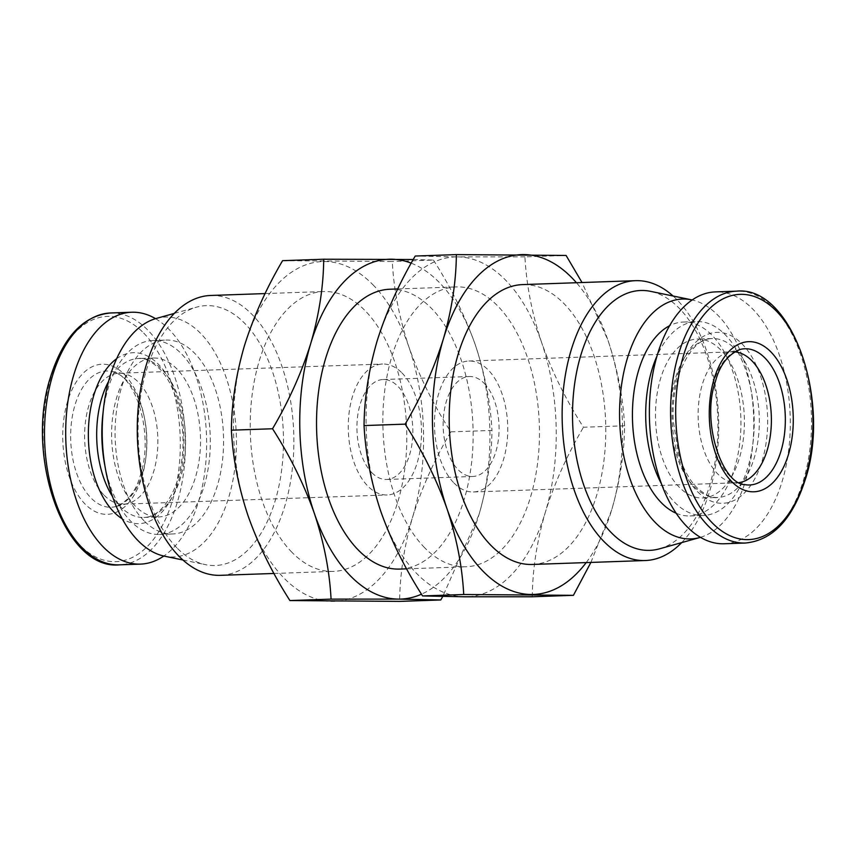 <?xml version="1.0" encoding="UTF-8"?>
<svg xmlns="http://www.w3.org/2000/svg" width="856" height="856" viewBox="0 0 856 856"><rect width="100%" height="100%" fill="white"/><g stroke="black" fill="none" stroke-linecap="round" stroke-linejoin="round"><path stroke-width="0.64" stroke-dasharray="4.28 3.21" d="M401.967 372.938A65.505 36.583 -92 0 1 420.703 445.965A65.505 36.583 -92 0 1 387.169 494.971A65.505 36.583 -92 0 1 367.812 486.069A65.505 36.583 -92 0 1 349.066 413.041A65.505 36.583 -92 0 1 382.611 364.035A65.505 36.583 -92 0 1 401.967 372.938M104.165 495.26A65.505 36.583 88 0 0 123.521 504.163A65.505 36.583 88 0 0 127.844 503.542A65.505 36.583 88 0 0 157.451 451.358A65.505 36.583 88 0 0 138.319 382.118A65.505 36.583 88 0 0 123.318 373.537A65.505 36.583 88 0 0 118.963 373.227A65.505 36.583 88 0 0 85.418 422.222A65.505 36.583 88 0 0 104.165 495.26M484.154 383.317A50.001 27.927 -92 0 1 498.46 439.064A50.001 27.927 -92 0 1 472.854 476.471A50.001 27.927 -92 0 1 458.078 469.677A50.001 27.927 -92 0 1 443.772 413.93A50.001 27.927 -92 0 1 469.366 376.522A50.001 27.927 -92 0 1 484.154 383.317M371.846 472.683A50.001 27.927 88 0 0 386.634 479.478A50.001 27.927 88 0 0 412.228 442.07A50.001 27.927 88 0 0 397.922 386.324A50.001 27.927 88 0 0 383.146 379.529A50.001 27.927 88 0 0 357.541 416.936A50.001 27.927 88 0 0 371.846 472.683M739.135 482.591A65.505 36.583 -92 0 1 737.037 482.773A65.505 36.583 -92 0 1 732.683 482.463A65.505 36.583 -92 0 1 717.681 473.882A65.505 36.583 -92 0 1 698.55 404.642A65.505 36.583 -92 0 1 728.156 352.458A65.505 36.583 -92 0 1 732.479 351.837A65.505 36.583 -92 0 1 734.576 351.88M454.033 483.062A65.505 36.583 88 0 0 473.389 491.965A65.505 36.583 88 0 0 506.934 442.959A65.505 36.583 88 0 0 488.188 369.931A65.505 36.583 88 0 0 468.831 361.029A65.505 36.583 88 0 0 435.297 410.035A65.505 36.583 88 0 0 454.033 483.062M155.546 318.667A126.014 70.374 -92 0 1 169.017 329.357A126.014 70.374 -92 0 1 206.574 448.705A126.014 70.374 -92 0 1 163.817 556.036M135.334 506.131A79.512 44.405 -92 0 1 112.585 417.493A79.512 44.405 -92 0 1 153.288 358.022A79.512 44.405 -92 0 1 176.785 368.818A79.512 44.405 -92 0 1 199.534 457.457A79.512 44.405 -92 0 1 158.831 516.938A79.512 44.405 -92 0 1 135.334 506.131M724.23 543.763A126.014 70.374 88 0 0 788.74 449.507A126.014 70.374 88 0 0 752.692 309.016A126.014 70.374 88 0 0 715.445 291.896M103.127 412.185A97.006 54.185 -92 0 1 152.678 340.528A97.006 54.185 -92 0 1 181.354 353.71A97.006 54.185 -92 0 1 209.11 461.865A97.006 54.185 -92 0 1 159.441 534.433A97.006 54.185 -92 0 1 130.765 521.25A97.006 54.185 -92 0 1 105.021 466.392M144.033 520.79A97.006 54.185 -92 0 1 116.277 412.635A97.006 54.185 -92 0 1 165.946 340.067A97.006 54.185 -92 0 1 194.622 353.239A97.006 54.185 -92 0 1 222.367 461.395A97.006 54.185 -92 0 1 172.709 533.962A97.006 54.185 -92 0 1 144.033 520.79M720.666 349.869A79.512 44.405 88 0 0 697.169 339.062A79.512 44.405 88 0 0 656.466 398.543A79.512 44.405 88 0 0 679.215 487.182A79.512 44.405 88 0 0 702.712 497.978A79.512 44.405 88 0 0 743.415 438.507A79.512 44.405 88 0 0 720.666 349.869M156.166 318.486A120.011 67.025 -92 0 1 200.614 333.38A120.011 67.025 -92 0 1 233.849 474.952A120.011 67.025 -92 0 1 164.448 556.175M176.882 547.84A130.016 72.61 -92 0 1 138.822 411.458A130.016 72.61 -92 0 1 196.516 307.165A130.016 72.61 -92 0 1 244.677 323.3A130.016 72.61 -92 0 1 280.682 476.664A130.016 72.61 -92 0 1 205.494 564.66A130.016 72.61 -92 0 1 176.882 547.84M210.694 295.47A140.01 78.196 -92 0 1 252.071 314.494A140.01 78.196 -92 0 1 292.131 470.597A140.01 78.196 -92 0 1 220.441 575.328M676.144 513.215A97.006 54.185 88 0 0 690.054 515.933A97.006 54.185 88 0 0 739.723 443.365A97.006 54.185 88 0 0 711.967 335.21A97.006 54.185 88 0 0 683.291 322.038A97.006 54.185 88 0 0 669.606 325.719M661.485 483.908A97.006 54.185 88 0 0 674.646 502.29A97.006 54.185 88 0 0 703.322 515.473A97.006 54.185 88 0 0 752.98 442.905A97.006 54.185 88 0 0 725.235 334.75A97.006 54.185 88 0 0 696.559 321.567A97.006 54.185 88 0 0 657.023 355.978M292.003 552.377A140.01 78.196 -92 0 1 251.953 396.275A140.01 78.196 -92 0 1 323.632 291.543A140.01 78.196 -92 0 1 365.009 310.557A140.01 78.196 -92 0 1 405.07 466.659A140.01 78.196 -92 0 1 333.391 571.401A140.01 78.196 -92 0 1 292.003 552.377M700.454 537.333A120.011 67.025 88 0 0 753.141 440.69A120.011 67.025 88 0 0 717.959 315.35A120.011 67.025 88 0 0 692.183 299.964M659.484 548.835A130.016 72.61 88 0 0 717.178 444.542A130.016 72.61 88 0 0 679.118 308.16A130.016 72.61 88 0 0 650.507 291.34M372.841 284.652A170.012 94.952 -92 0 1 408.954 347.119A170.012 94.952 -92 0 1 412.624 517.067A170.012 94.952 -92 0 1 332.182 601.415A170.012 94.952 -92 0 1 248.069 515.815A170.012 94.952 -92 0 1 244.388 345.867A170.012 94.952 -92 0 1 324.841 261.519A170.012 94.952 -92 0 1 372.841 284.652M282.576 260.673L392.283 261.497C393.76 289.553 399.324 318.09 408.954 347.119C419.258 376.126 433.211 404.374 450.812 431.863C434.409 459.779 421.676 488.177 412.624 517.067C404.246 545.925 399.913 574.034 399.624 601.394M681.676 542.608A140.01 78.196 88 0 0 718.687 421.708A140.01 78.196 88 0 0 676.936 299.686A140.01 78.196 88 0 0 673.083 296.005M532.368 564.457A140.01 78.196 88 0 0 604.047 459.726A140.01 78.196 88 0 0 563.997 303.623A140.01 78.196 88 0 0 522.609 284.599M389.962 289.232A140.01 78.196 -92 0 1 431.338 308.246A140.01 78.196 -92 0 1 471.399 464.348A140.01 78.196 -92 0 1 399.709 569.08M424.662 547.754A140.01 78.196 -92 0 1 384.601 391.652A140.01 78.196 -92 0 1 456.291 286.921A140.01 78.196 -92 0 1 497.668 305.934A140.01 78.196 -92 0 1 537.729 462.037A140.01 78.196 -92 0 1 466.039 566.768A140.01 78.196 -92 0 1 424.662 547.754M524.931 256.875L457.489 256.896A170.012 94.952 -92 0 1 505.489 280.03A170.012 94.952 -92 0 1 541.613 342.496C531.972 313.467 526.419 284.93 524.931 256.875L566.083 255.441M413.266 259.496L433.436 260.064L392.283 261.497M450.812 431.863L491.954 430.429C491.676 457.778 487.332 485.887 478.953 514.756L442.734 596.504M433.436 260.064C451.026 287.552 464.979 315.8 475.283 344.808C484.913 373.837 490.477 402.374 491.954 430.429M411.212 263.156A170.012 94.952 -92 0 1 475.283 344.808A170.012 94.952 -92 0 1 478.953 514.756A170.012 94.952 -92 0 1 421.473 594.182M586.2 562.585A170.012 94.952 88 0 0 611.612 510.133A170.012 94.952 88 0 0 607.931 340.185A170.012 94.952 88 0 0 576.441 282.726M590.897 562.424L611.612 510.133C619.99 481.265 624.324 453.156 624.613 425.807C623.125 397.751 617.572 369.214 607.931 340.185L582.027 282.534M624.613 425.807L583.46 427.24C565.87 399.752 551.917 371.504 541.613 342.496A170.012 94.952 -92 0 1 545.283 512.444C554.335 483.554 567.057 455.146 583.46 427.24M532.282 596.771C532.56 569.411 536.894 541.302 545.283 512.444A170.012 94.952 -92 0 1 464.829 596.793A170.012 94.952 -92 0 1 380.717 511.193A170.012 94.952 -92 0 1 377.047 341.244A170.012 94.952 -92 0 1 457.489 256.896L415.224 256.04M124.313 374.404A75.114 41.955 -92 0 1 141.893 477.081A75.114 41.955 -92 0 1 85.151 504.13A75.114 41.955 -92 0 1 67.57 401.453A75.114 41.955 -92 0 1 124.313 374.404M142.492 473.443A68.159 38.071 88 0 0 126.538 380.267A68.159 38.071 88 0 0 110.927 371.333A68.159 38.071 88 0 0 75.05 404.813A68.159 38.071 88 0 0 91.004 497.978A68.159 38.071 88 0 0 115.646 506.602A68.159 38.071 88 0 0 142.492 473.443M110.563 312.975A126.014 70.374 -92 0 1 147.81 330.095A126.014 70.374 -92 0 1 177.299 502.354A126.014 70.374 -92 0 1 119.348 564.842M143.68 333.059A122.708 68.534 -92 0 1 172.398 500.803A122.708 68.534 -92 0 1 79.704 544.983A122.708 68.534 -92 0 1 50.986 377.25A122.708 68.534 -92 0 1 143.68 333.059M732.683 482.463L745.073 484.667A68.159 38.071 -92 0 1 729.462 475.733A68.159 38.071 -92 0 1 713.508 382.557A68.159 38.071 -92 0 1 740.354 349.398L728.156 352.458M745.437 543.025A126.014 70.374 88 0 0 803.388 480.537A126.014 70.374 88 0 0 773.899 308.278A126.014 70.374 88 0 0 736.652 291.158M116.651 358.718A85.504 47.754 -92 0 1 158.456 364.335A85.504 47.754 -92 0 1 180.391 474.053A85.504 47.754 -92 0 1 122.226 518.79M108.562 381.455A79.512 44.405 -92 0 1 138.372 358.536A79.512 44.405 -92 0 1 161.87 369.343A79.512 44.405 -92 0 1 184.618 457.981A79.512 44.405 -92 0 1 143.904 517.452A79.512 44.405 -92 0 1 120.407 506.656A79.512 44.405 -92 0 1 112.585 496.673M694.13 486.657A79.512 44.405 88 0 0 717.628 497.464A79.512 44.405 88 0 0 758.341 437.983A79.512 44.405 88 0 0 735.593 349.344A79.512 44.405 88 0 0 712.096 338.548A79.512 44.405 88 0 0 671.382 398.019A79.512 44.405 88 0 0 694.13 486.657M697.544 491.665A85.504 47.754 88 0 0 762.14 460.881A85.504 47.754 88 0 0 742.131 343.994A85.504 47.754 88 0 0 677.535 374.778A85.504 47.754 88 0 0 697.544 491.665M127.844 503.542L115.646 506.602C127.886 501.744 136.179 491.098 140.534 474.652C154.016 434.484 136.083 373.944 110.927 371.333L123.318 373.537M123.521 504.163L387.169 494.971M386.634 479.478L472.854 476.471M473.389 491.965L737.037 482.773M153.288 358.022L138.372 358.536C143.68 357.519 150.603 360.793 159.152 368.358C176.518 384.975 187.186 426.951 181.493 462.047C176.967 496.106 158.51 518.244 143.904 517.452L158.831 516.938M152.678 340.528L165.946 340.067M702.712 497.978L717.628 497.464C712.727 498.641 705.793 495.367 696.848 487.642C689.091 479.724 682.949 468.275 678.433 453.284L673.18 420.649C672.516 403.197 674.635 387.265 679.536 372.852C688.588 350.125 699.438 338.687 712.096 338.548L697.169 339.062M174.324 313.392L196.516 307.165M683.291 322.038L696.559 321.567M265.103 293.576L323.632 291.543M397.762 288.954L456.291 286.921M118.963 373.227L382.611 364.035M383.146 379.529L469.366 376.522M468.831 361.029L732.479 351.837M159.441 534.433L172.709 533.962M182.916 559.995L205.494 564.66M690.054 515.933L703.322 515.473M273.974 573.467L333.391 571.401M406.632 568.844L466.039 566.768"/><path stroke-width="1.28" d="M734.576 351.88A65.505 36.583 -92 0 1 751.836 360.74A65.505 36.583 -92 0 1 770.785 431.948A65.505 36.583 -92 0 1 739.135 482.591M163.817 556.036A126.014 70.374 -92 0 1 140.555 564.104A126.014 70.374 -92 0 1 103.309 546.984A126.014 70.374 -92 0 1 67.26 406.493A126.014 70.374 -92 0 1 131.771 312.237A126.014 70.374 -92 0 1 155.546 318.667M736.652 291.158L715.445 291.896A126.014 70.374 88 0 0 650.935 386.152A126.014 70.374 88 0 0 686.983 526.643A126.014 70.374 88 0 0 724.23 543.763L745.437 543.025A126.014 70.374 88 0 1 708.19 525.905A126.014 70.374 88 0 1 678.701 353.646A126.014 70.374 88 0 1 736.652 291.158C791.661 285.412 831.647 400.79 805.239 479.67C792.549 519.239 772.615 540.35 745.437 543.025M105.021 466.392A97.006 54.185 -92 0 1 103.127 412.185M182.916 559.995L164.448 556.175A120.011 67.025 -92 0 1 138.041 540.65A120.011 67.025 -92 0 1 102.902 414.753A120.011 67.025 -92 0 1 156.166 318.486L174.324 313.392M273.974 573.467L220.441 575.328A140.01 78.196 -92 0 1 179.065 556.314A140.01 78.196 -92 0 1 139.004 400.212A140.01 78.196 -92 0 1 210.694 295.47L265.103 293.576M669.606 325.719A97.006 54.185 88 0 0 632.605 406.868A97.006 54.185 88 0 0 661.378 502.761A97.006 54.185 88 0 0 676.144 513.215M657.023 355.978A97.006 54.185 88 0 0 661.485 483.908M692.183 299.964A120.011 67.025 88 0 0 691.552 299.825A120.011 67.025 88 0 0 622.152 381.048A120.011 67.025 88 0 0 655.386 522.62A120.011 67.025 88 0 0 699.833 537.515A120.011 67.025 88 0 0 700.454 537.333M691.552 299.825L650.507 291.34A130.016 72.61 88 0 0 575.318 379.336A130.016 72.61 88 0 0 611.323 532.7A130.016 72.61 88 0 0 659.484 548.835L699.833 537.515M673.083 296.005A140.01 78.196 88 0 0 635.559 280.672A140.01 78.196 88 0 0 563.869 385.403A140.01 78.196 88 0 0 603.929 541.506A140.01 78.196 88 0 0 645.306 560.53A140.01 78.196 88 0 0 681.676 542.608M635.559 280.672L522.609 284.599A140.01 78.196 88 0 0 450.93 389.341A140.01 78.196 88 0 0 490.991 545.443A140.01 78.196 88 0 0 532.368 564.457L645.306 560.53M323.718 259.229L282.576 260.673C266.173 288.579 253.451 316.988 244.388 345.867C236.01 374.735 231.676 402.844 231.388 430.194C232.875 458.249 238.428 486.786 248.069 515.815C258.373 544.823 272.315 573.071 289.916 600.559L399.624 601.394L440.776 599.96L398.511 599.104A170.012 94.952 -92 0 1 350.511 575.97A170.012 94.952 -92 0 1 314.387 513.504C304.083 484.496 290.13 456.248 272.54 428.76C288.943 400.854 301.665 372.446 310.717 343.556C319.106 314.698 323.44 286.589 323.718 259.229L413.266 259.496M421.473 594.182A170.012 94.952 -92 0 1 398.511 599.104L331.069 599.125C329.581 571.07 324.028 542.533 314.387 513.504A170.012 94.952 -92 0 1 310.717 343.556A170.012 94.952 -92 0 1 391.171 259.208A170.012 94.952 -92 0 1 411.212 263.156M576.441 282.726A170.012 94.952 88 0 0 523.819 254.585A170.012 94.952 88 0 0 443.376 338.933A170.012 94.952 88 0 0 447.046 508.881A170.012 94.952 88 0 0 483.159 571.348A170.012 94.952 88 0 0 531.159 594.481A170.012 94.952 88 0 0 586.2 562.585M582.027 282.534L566.083 255.441L456.376 254.607C456.088 281.966 451.754 310.075 443.376 338.933C434.324 367.823 421.591 396.221 405.188 424.137C422.789 451.626 436.742 479.874 447.046 508.881C456.676 537.91 462.24 566.447 463.717 594.503L573.424 595.327L590.897 562.424M406.632 568.844L399.709 569.08A140.01 78.196 -92 0 1 358.332 550.066A140.01 78.196 -92 0 1 318.272 393.963A140.01 78.196 -92 0 1 389.962 289.232L397.762 288.954M231.388 430.194L272.54 428.76M289.916 600.559L331.069 599.125M442.734 596.504L440.776 599.96M573.424 595.327L532.282 596.771L464.829 596.793L422.564 595.937L463.717 594.503M405.188 424.137L364.046 425.571C365.523 453.627 371.087 482.163 380.717 511.193C391.021 540.2 404.974 568.448 422.564 595.937M456.376 254.607L415.224 256.04C398.832 283.957 386.099 312.354 377.047 341.244C368.669 370.113 364.324 398.222 364.046 425.571M110.563 312.975C83.385 315.65 63.451 336.761 50.761 376.33C24.343 455.221 64.339 570.588 119.348 564.842A126.014 70.374 -92 0 1 82.101 547.722A126.014 70.374 -92 0 1 52.612 375.463A126.014 70.374 -92 0 1 110.563 312.975L131.771 312.237M764.997 358.022A68.159 38.071 -92 0 1 780.95 451.187A68.159 38.071 -92 0 1 745.073 484.667C722.496 484.539 700.871 422.447 715.466 381.348C719.821 364.902 728.114 354.256 740.354 349.398A68.159 38.071 -92 0 1 764.997 358.022M788.43 454.547A75.114 41.955 88 0 0 770.849 351.87A75.114 41.955 88 0 0 714.107 378.919A75.114 41.955 88 0 0 731.687 481.596A75.114 41.955 88 0 0 788.43 454.547M805.015 478.75A122.708 68.534 88 0 0 776.296 311.017A122.708 68.534 88 0 0 683.602 355.197A122.708 68.534 88 0 0 712.32 522.941A122.708 68.534 88 0 0 805.015 478.75M122.226 518.79A85.504 47.754 -92 0 1 113.869 512.006A85.504 47.754 -92 0 1 88.371 431.756A85.504 47.754 -92 0 1 116.651 358.718M112.585 496.673A79.512 44.405 -92 0 1 108.562 381.455M119.348 564.842L140.555 564.104"/></g></svg>
